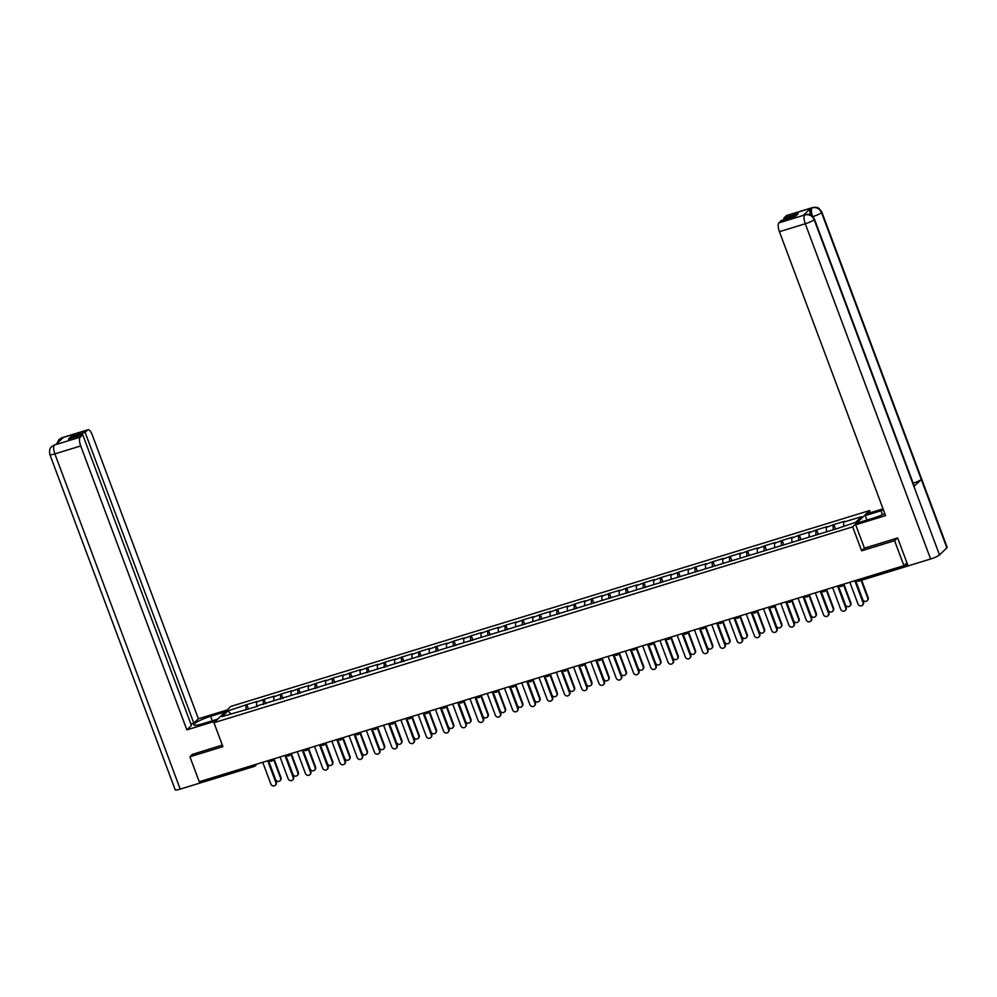 <?xml version="1.0" encoding="UTF-8"?>
<svg xmlns="http://www.w3.org/2000/svg" width="997" height="997" viewBox="0 0 997 997"><rect width="100%" height="100%" fill="white"/><g stroke="black" fill="none" stroke-linecap="round" stroke-linejoin="round"><path stroke-width="1.5" d="M869.596 510.564L230.88 706.412L213.956 722.713L852.659 526.865L869.596 510.564L870.406 512.72M231.005 713.864L227.914 710.936L222.019 716.619L257.7 706.25M227.914 710.936L246.782 704.58L248.465 709.079M256.64 706.001L256.416 702.2L257.301 701.352L246.782 704.58M256.416 702.2L264.043 699.283L265.738 703.782M273.913 700.704L273.689 696.903L274.561 696.056L264.043 699.283M273.689 696.903L281.316 693.987L282.998 698.498M291.174 695.408L290.95 691.606L291.834 690.759L281.316 693.987M290.95 691.606L298.589 688.69L300.271 693.202M308.447 690.111L308.223 686.31L309.095 685.462L298.589 688.69M308.223 686.31L315.85 683.394L317.532 687.905M325.72 684.814L325.483 681.026L326.368 680.178L315.85 683.394M325.483 681.026L333.123 678.097L334.805 682.609M342.98 679.518L342.756 675.729L343.641 674.882L333.123 678.097M342.756 675.729L350.383 672.813L352.078 677.312M360.253 674.221L360.029 670.433L360.902 669.585L350.383 672.813M360.029 670.433L367.656 667.516L369.339 672.015M377.527 668.937L377.29 665.136L378.175 664.289L367.656 667.516M377.29 665.136L384.929 662.22L386.612 666.719M394.787 663.641L394.563 659.84L395.448 658.992L384.929 662.22M394.563 659.84L402.19 656.923L403.885 661.422M412.06 658.344L411.836 654.543L412.708 653.696L402.19 656.923M411.836 654.543L419.463 651.627L421.145 656.138M429.321 653.047L429.096 649.246L429.981 648.399L419.463 651.627M429.096 649.246L436.736 646.33L438.418 650.842M446.594 647.751L446.369 643.95L447.242 643.102L436.736 646.33M446.369 643.95L453.996 641.034L455.679 645.545M463.867 642.454L463.63 638.666L464.515 637.818L453.996 641.034M463.63 638.666L471.269 635.737L472.952 640.248M481.127 637.158L480.903 633.369L481.788 632.522L471.269 635.737M480.903 633.369L488.53 630.44L490.225 634.952M498.4 631.861L498.176 628.073L499.048 627.225L488.53 630.44M498.176 628.073L505.803 625.156L507.485 629.655M515.673 626.577L515.437 622.776L516.321 621.929L505.803 625.156M515.437 622.776L523.076 619.86L524.758 624.359M532.934 621.281L532.71 617.479L533.594 616.632L523.076 619.86M532.71 617.479L540.337 614.563L542.032 619.062M550.207 615.984L549.983 612.183L550.855 611.335L540.337 614.563M549.983 612.183L557.61 609.267L559.292 613.778M567.467 610.687L567.243 606.886L568.128 606.039L557.61 609.267M567.243 606.886L574.883 603.97L576.565 608.482M584.74 605.391L584.516 601.59L585.389 600.742L574.883 603.97M584.516 601.59L592.143 598.674L593.826 603.185M602.014 600.094L601.777 596.306L602.662 595.446L592.143 598.674M601.777 596.306L609.416 593.377L611.099 597.888M619.274 594.798L619.05 591.009L619.935 590.162L609.416 593.377M619.05 591.009L626.677 588.08L628.372 592.592M636.547 589.501L636.323 585.713L637.195 584.865L626.677 588.08M636.323 585.713L643.95 582.796L645.632 587.295M653.808 584.217L653.583 580.416L654.468 579.569L643.95 582.796M653.583 580.416L661.223 577.5L662.905 581.999M671.081 578.921L670.856 575.119L671.741 574.272L661.223 577.5M670.856 575.119L678.483 572.203L680.178 576.702M688.354 573.624L688.129 569.823L689.002 568.975L678.483 572.203M688.129 569.823L695.756 566.907L697.439 571.418M705.614 568.327L705.39 564.526L706.275 563.679L695.756 566.907M705.39 564.526L713.029 561.61L714.712 566.122M722.887 563.031L722.663 559.23L723.535 558.382L713.029 561.61M722.663 559.23L730.29 556.314L731.972 560.825M740.16 557.734L739.924 553.946L740.808 553.086L730.29 556.314M739.924 553.946L747.563 551.017L749.246 555.528M757.421 552.438L757.197 548.649L758.081 547.802L747.563 551.017M757.197 548.649L764.824 545.72L766.519 550.232M774.694 547.141L774.47 543.353L775.342 542.505L764.824 545.72M774.47 543.353L782.097 540.436L783.779 544.935M791.954 541.857L791.73 538.056L792.615 537.209L782.097 540.436M791.73 538.056L799.37 535.14L801.052 539.639M809.228 536.56L809.003 532.759L809.888 531.912L799.37 535.14M809.003 532.759L816.63 529.843L818.325 534.342M826.501 531.264L826.276 527.463L827.149 526.615L816.63 529.843M826.276 527.463L833.903 524.547L835.586 529.058M843.761 525.967L843.537 522.166L844.422 521.319L833.903 524.547M843.537 522.166L861.52 516.658L855.638 522.328L836.77 528.697L257.276 705.801M263.432 704.493L263.171 700.131M280.693 699.196L280.431 694.834M297.966 693.9L297.704 689.538M315.239 688.603L314.977 684.241M332.5 683.319L332.238 678.945M349.773 678.022L349.511 673.66M367.033 672.726L366.771 668.364M384.306 667.429L384.044 663.067M401.579 662.133L401.317 657.771M418.84 656.836L418.578 652.474M436.113 651.539L435.851 647.178M453.386 646.243L453.124 641.881M470.646 640.959L470.385 636.585M487.919 635.662L487.658 631.3M505.18 630.366L504.918 626.004M522.453 625.069L522.191 620.707M539.726 619.773L539.464 615.411M556.987 614.476L556.725 610.114M574.26 609.179L573.998 604.818M591.533 603.883L591.271 599.521M608.793 598.599L608.531 594.224M626.066 593.302L625.804 588.94M643.327 588.006L643.065 583.644M660.6 582.709L660.338 578.347M677.873 577.413L677.611 573.051M695.133 572.116L694.872 567.754M712.406 566.819L712.145 562.458M729.679 561.523L729.418 557.161M746.94 556.239L746.678 551.864M764.213 550.942L763.951 546.568M781.474 545.646L781.212 541.284M798.747 540.349L798.485 535.987M816.02 535.053L815.758 530.691M833.28 529.756L833.018 525.394M908.928 565.66L908.94 565.66A1.844 0.636 73 0 1 908.84 565.723L858.691 581.101A1.844 0.636 73 0 0 858.791 581.039L908.728 565.723A1.844 0.636 73 0 0 908.84 565.723M864.411 548.113L861.62 550.805L894.596 540.698L897.312 538.081M894.596 540.698L903.943 565.66L906.921 562.794M192.633 754.156L189.916 756.773L199.25 781.748L903.943 565.66M254.185 766.431L204.248 781.735A1.844 0.636 -107 0 1 204.161 781.798A1.844 0.636 -107 0 1 203.114 780.551M189.916 756.773L222.904 746.653L213.956 722.713M861.62 550.805L852.659 526.865M246.159 709.789L245.898 705.427M849.855 582.248L858.006 604.032A2.779 2.567 -133.9 0 0 862.417 605.266A2.779 2.567 -133.9 0 0 862.978 602.512L863.427 602.088A2.779 2.567 46.1 0 1 862.629 605.042M855.376 580.553L863.427 602.088M854.84 580.715L862.978 602.512M855.6 580.491L862.704 599.509A2.779 2.567 -133.9 0 0 867.128 600.742A2.779 2.567 -133.9 0 0 867.689 597.976L868.138 597.552A2.779 2.567 46.1 0 1 867.328 600.518M867.689 597.976L861.109 580.354M868.138 597.552L861.645 580.192M814.449 219.128A7.59 1.221 159.5 0 1 814.163 219.676C812.219 215.639 809.153 214.043 804.953 214.891L808.143 214.343C809.427 215.202 809.9 212.635 814.449 219.128L914.199 485.95A7.59 1.221 159.5 0 1 913.925 486.499L939.498 554.918A7.59 1.221 159.5 0 1 930.612 559.005L908.093 565.922L897.636 537.981L864.436 548.163L855.688 524.783L857.644 522.914L873.36 518.091A13.883 2.243 -20.5 0 0 884.813 513.58M883.492 510.04A13.883 2.243 -20.5 0 0 880.974 510.763L865.259 515.574L867.203 513.704L883.043 508.844M855.688 524.783L885.585 515.623L779.43 231.69A7.403 2.555 -107 0 1 778.894 222.892L781.424 220.474L795.706 216.087L798.111 213.769L783.829 218.156L786.346 215.726A7.403 2.555 -107 0 1 786.733 215.489L812.58 207.563A7.403 2.555 73 0 0 812.194 207.8L786.346 215.726M866.941 520.06L865.259 515.574M812.58 207.563L815.546 207.251C816.83 208.111 817.316 205.581 821.815 212.037L947.15 547.278A7.59 1.221 159.5 0 1 946.851 547.839L921.278 479.432A7.59 1.221 159.5 0 1 913.19 483.246M939.498 554.918L946.851 547.839M930.612 559.005L805.277 223.764A7.59 1.221 159.5 0 0 814.163 219.676L913.925 486.499L921.278 479.432L821.516 212.598C819.584 208.56 816.506 206.965 812.306 207.8L812.194 207.8M810.449 214.916A7.403 2.555 -107 0 1 810.611 208.336L803.333 215.352A7.403 2.555 -107 0 1 803.719 215.115L805.215 214.654M783.829 218.156L784.352 219.564M212.286 720.794L210.616 716.32A13.883 2.243 -20.5 0 0 193.804 724.844A13.883 2.243 -20.5 0 0 202.989 723.648L217.645 719.161M210.616 716.32L225.26 711.821M227.204 709.951L198.391 718.787L193.842 723.174L85.119 432.399L87.649 429.969L61.602 437.982L63.21 437.521L55.932 444.525L54.237 445.073L80.196 437.147A7.403 2.555 73 0 0 80.72 445.946L54.872 453.872L180.22 789.113L202.74 782.196L202.229 780.825M190.901 724.071L193.842 723.174M71.373 438.194L70.837 436.773L68.432 439.091L82.714 434.717L191.436 725.48L186.875 729.866L80.72 445.946M215.688 721.03L186.875 729.866M198.391 718.787L92.235 434.854A7.403 2.555 73 0 0 88.035 429.732A7.403 2.555 73 0 0 87.649 429.969M180.22 789.113A7.59 1.221 159.5 0 1 175.185 789.761L49.85 454.52A7.59 1.221 159.5 0 0 54.872 453.872A7.403 2.555 -107 0 1 54.349 445.073M203.562 781.411L202.74 782.196M82.714 434.717L80.196 437.147M70.837 436.773L85.119 432.399M192.359 754.417L222.306 745.058M61.079 439.577L61.714 437.982M56.841 443.653L58.91 439.602L61.59 437.982M49.85 454.52C48.865 447.366 51.134 447.827 51.595 446.644L54.237 445.073M832.595 587.545L840.733 609.329A2.779 2.567 -133.9 0 0 845.144 610.563A2.779 2.567 -133.9 0 0 845.718 607.809L846.154 607.385A2.779 2.567 46.1 0 1 845.356 610.338M838.103 585.85L846.154 607.385M837.567 586.012L845.718 607.809M815.322 592.841L823.472 614.626A2.779 2.567 -133.9 0 0 827.884 615.859A2.779 2.567 -133.9 0 0 828.445 613.093L828.893 612.669A2.779 2.567 46.1 0 1 828.083 615.635M820.843 591.146L828.893 612.669M820.307 591.308L828.445 613.093M798.049 598.138L806.199 619.922A2.779 2.567 -133.9 0 0 810.611 621.156A2.779 2.567 -133.9 0 0 811.184 618.389L811.62 617.966A2.779 2.567 46.1 0 1 810.823 620.932M803.57 596.443L811.62 617.966M803.034 596.605L811.184 618.389M780.788 603.422L788.926 625.219A2.779 2.567 -133.9 0 0 793.35 626.452A2.779 2.567 -133.9 0 0 793.911 623.686L794.347 623.262A2.779 2.567 46.1 0 1 793.55 626.228M786.297 601.739L794.347 623.262M785.761 601.901L793.911 623.686M763.515 608.718L771.666 630.515A2.779 2.567 -133.9 0 0 776.077 631.749A2.779 2.567 -133.9 0 0 776.638 628.982L777.087 628.559A2.779 2.567 46.1 0 1 776.289 631.525M769.036 607.036L777.087 628.559M768.5 607.198L776.638 628.982M838.327 585.775L845.444 604.793A2.779 2.567 -133.9 0 0 849.855 606.039A2.779 2.567 -133.9 0 0 850.429 603.272L850.865 602.849A2.779 2.567 46.1 0 1 850.067 605.802M850.429 603.272L843.474 584.691M850.865 602.849L843.911 584.267M821.067 591.071L828.171 610.089A2.779 2.567 -133.9 0 0 832.595 611.323A2.779 2.567 -133.9 0 0 833.156 608.569L833.592 608.145A2.779 2.567 46.1 0 1 832.794 611.099M833.156 608.569L826.214 589.987M833.592 608.145L826.65 589.563M803.794 596.368L810.91 615.386A2.779 2.567 -133.9 0 0 815.322 616.62A2.779 2.567 -133.9 0 0 815.882 613.865L816.331 613.442A2.779 2.567 46.1 0 1 815.521 616.395M815.882 613.865L808.941 595.284M816.331 613.442L809.377 594.86M786.521 601.665L793.637 620.682A2.779 2.567 -133.9 0 0 798.049 621.916A2.779 2.567 -133.9 0 0 798.622 619.149L799.058 618.726A2.779 2.567 46.1 0 1 798.261 621.692M798.622 619.149L791.668 600.58M799.058 618.726L792.117 600.157M769.26 606.961L776.364 625.979A2.779 2.567 -133.9 0 0 780.788 627.213A2.779 2.567 -133.9 0 0 781.349 624.446L781.785 624.022A2.779 2.567 46.1 0 1 780.987 626.988M781.349 624.446L774.407 605.877M781.785 624.022L774.843 605.453M746.242 614.015L754.393 635.799A2.779 2.567 -133.9 0 0 758.804 637.046A2.779 2.567 -133.9 0 0 759.378 634.279L759.814 633.855A2.779 2.567 46.1 0 1 759.016 636.809M751.763 612.32L759.814 633.855M751.227 612.494L759.378 634.279M751.987 612.258L759.103 631.275A2.779 2.567 -133.9 0 0 763.515 632.509A2.779 2.567 -133.9 0 0 764.076 629.743L764.525 629.319A2.779 2.567 46.1 0 1 763.727 632.285M764.076 629.743L757.134 611.161M764.525 629.319L757.57 610.737M728.981 619.311L737.119 641.096A2.779 2.567 -133.9 0 0 741.544 642.33A2.779 2.567 -133.9 0 0 742.104 639.576L742.541 639.152A2.779 2.567 46.1 0 1 741.743 642.105M734.502 617.617L742.541 639.152M733.954 617.779L742.104 639.576M734.727 617.554L741.83 636.572A2.779 2.567 -133.9 0 0 746.242 637.806A2.779 2.567 -133.9 0 0 746.815 635.039L747.252 634.615A2.779 2.567 46.1 0 1 746.454 637.582M746.815 635.039L739.861 616.458M747.252 634.615L740.31 616.034M711.708 624.608L719.859 646.392A2.779 2.567 -133.9 0 0 724.271 647.626A2.779 2.567 -133.9 0 0 724.844 644.872L725.28 644.448A2.779 2.567 46.1 0 1 724.483 647.402M717.229 622.913L725.28 644.448M716.693 623.075L724.844 644.872M717.454 622.851L724.557 641.869A2.779 2.567 -133.9 0 0 728.981 643.102A2.779 2.567 -133.9 0 0 729.542 640.336L729.991 639.912A2.779 2.567 46.1 0 1 729.181 642.878M729.542 640.336L722.601 621.754M729.991 639.912L723.037 621.33M694.448 629.905L702.586 651.689A2.779 2.567 -133.9 0 0 707.01 652.923A2.779 2.567 -133.9 0 0 707.571 650.169L708.007 649.745A2.779 2.567 46.1 0 1 707.209 652.699M699.956 628.21L708.007 649.745M699.42 628.372L707.571 650.169M700.181 628.147L707.297 647.153A2.779 2.567 -133.9 0 0 711.708 648.399A2.779 2.567 -133.9 0 0 712.282 645.632L712.718 645.209A2.779 2.567 46.1 0 1 711.92 648.162M712.282 645.632L705.328 627.051M712.718 645.209L705.764 626.627M677.175 635.201L685.325 656.986A2.779 2.567 -133.9 0 0 689.737 658.219A2.779 2.567 -133.9 0 0 690.298 655.453L690.747 655.029A2.779 2.567 46.1 0 1 689.936 657.995M682.696 633.506L690.747 655.029M682.16 633.668L690.298 655.453M682.92 633.431L690.024 652.449A2.779 2.567 -133.9 0 0 694.448 653.683A2.779 2.567 -133.9 0 0 695.009 650.929L695.445 650.505A2.779 2.567 46.1 0 1 694.647 653.459M695.009 650.929L688.067 632.347M695.445 650.505L688.503 631.924M659.902 640.498L668.052 662.282A2.779 2.567 -133.9 0 0 672.464 663.516A2.779 2.567 -133.9 0 0 673.037 660.749L673.474 660.326A2.779 2.567 46.1 0 1 672.676 663.292M665.423 638.803L673.474 660.326M664.887 638.965L673.037 660.749M665.647 638.728L672.763 657.746A2.779 2.567 -133.9 0 0 677.175 658.98A2.779 2.567 -133.9 0 0 677.736 656.225L678.184 655.802A2.779 2.567 46.1 0 1 677.387 658.755M677.736 656.225L670.794 637.644M678.184 655.802L671.23 637.22M642.641 645.782L650.779 667.579A2.779 2.567 -133.9 0 0 655.203 668.813A2.779 2.567 -133.9 0 0 655.764 666.046L656.2 665.622A2.779 2.567 46.1 0 1 655.403 668.588M648.15 644.099L656.2 665.622M647.614 644.261L655.764 666.046M648.374 644.025L655.49 663.042A2.779 2.567 -133.9 0 0 659.902 664.276A2.779 2.567 -133.9 0 0 660.475 661.51L660.911 661.086A2.779 2.567 46.1 0 1 660.114 664.052M660.475 661.51L653.521 642.94M660.911 661.086L653.97 642.517M625.368 651.078L633.519 672.875A2.779 2.567 -133.9 0 0 637.93 674.109A2.779 2.567 -133.9 0 0 638.491 671.342L638.94 670.919A2.779 2.567 46.1 0 1 638.142 673.885M630.889 649.396L638.94 670.919M630.353 649.558L638.491 671.342M631.113 649.321L638.217 668.339A2.779 2.567 -133.9 0 0 642.641 669.573A2.779 2.567 -133.9 0 0 643.202 666.806L643.638 666.382A2.779 2.567 46.1 0 1 642.841 669.348M643.202 666.806L636.26 648.237M643.638 666.382L636.697 647.813M608.095 656.375L616.246 678.159A2.779 2.567 -133.9 0 0 620.657 679.406A2.779 2.567 -133.9 0 0 621.231 676.639L621.667 676.215A2.779 2.567 46.1 0 1 620.869 679.169M613.616 654.68L621.667 676.215M613.08 654.855L621.231 676.639M613.84 654.618L620.957 673.636A2.779 2.567 -133.9 0 0 625.368 674.869A2.779 2.567 -133.9 0 0 625.929 672.103L626.378 671.679A2.779 2.567 46.1 0 1 625.58 674.645M625.929 672.103L618.987 653.521M626.378 671.679L619.424 653.097M590.835 661.672L598.973 683.456A2.779 2.567 -133.9 0 0 603.397 684.702A2.779 2.567 -133.9 0 0 603.958 681.936L604.394 681.512A2.779 2.567 46.1 0 1 603.596 684.465M596.356 659.977L604.394 681.512M595.807 660.151L603.958 681.936M596.58 659.914L603.683 678.932A2.779 2.567 -133.9 0 0 608.095 680.166A2.779 2.567 -133.9 0 0 608.668 677.399L609.105 676.975A2.779 2.567 46.1 0 1 608.307 679.942M608.668 677.399L601.714 658.818M609.105 676.975L602.163 658.394M573.562 666.968L581.712 688.753A2.779 2.567 -133.9 0 0 586.124 689.986A2.779 2.567 -133.9 0 0 586.697 687.232L587.133 686.808A2.779 2.567 46.1 0 1 586.336 689.762M579.083 665.273L587.133 686.808M578.547 665.435L586.697 687.232M579.307 665.211L586.41 684.229A2.779 2.567 -133.9 0 0 590.835 685.462A2.779 2.567 -133.9 0 0 591.395 682.696L591.844 682.272A2.779 2.567 46.1 0 1 591.034 685.238M591.395 682.696L584.454 664.114M591.844 682.272L584.89 663.69M556.301 672.265L564.439 694.049A2.779 2.567 -133.9 0 0 568.863 695.283A2.779 2.567 -133.9 0 0 569.424 692.529L569.86 692.105A2.779 2.567 46.1 0 1 569.063 695.059M561.81 670.57L569.86 692.105M561.274 670.732L569.424 692.529M562.034 670.507L569.15 689.513A2.779 2.567 -133.9 0 0 573.562 690.759A2.779 2.567 -133.9 0 0 574.135 687.992L574.571 687.569A2.779 2.567 46.1 0 1 573.774 690.522M574.135 687.992L567.181 669.411M574.571 687.569L567.617 668.987M539.028 677.561L547.179 699.346A2.779 2.567 -133.9 0 0 551.59 700.579A2.779 2.567 -133.9 0 0 552.151 697.813L552.6 697.389A2.779 2.567 46.1 0 1 551.79 700.355M544.549 675.866L552.6 697.389M544.013 676.028L552.151 697.813M544.773 675.792L551.877 694.809A2.779 2.567 -133.9 0 0 556.301 696.043A2.779 2.567 -133.9 0 0 556.862 693.289L557.298 692.865A2.779 2.567 46.1 0 1 556.5 695.819M556.862 693.289L549.92 674.707M557.298 692.865L550.356 674.284M521.755 682.858L529.906 704.642A2.779 2.567 -133.9 0 0 534.317 705.876A2.779 2.567 -133.9 0 0 534.89 703.109L535.327 702.686A2.779 2.567 46.1 0 1 534.529 705.652M527.276 681.163L535.327 702.686M526.74 681.325L534.89 703.109M527.5 681.088L534.616 700.106A2.779 2.567 -133.9 0 0 539.028 701.34A2.779 2.567 -133.9 0 0 539.589 698.585L540.038 698.162A2.779 2.567 46.1 0 1 539.24 701.115M539.589 698.585L532.647 680.004M540.038 698.162L533.083 679.58M504.494 688.142L512.632 709.939A2.779 2.567 -133.9 0 0 517.057 711.173A2.779 2.567 -133.9 0 0 517.617 708.406L518.054 707.982A2.779 2.567 46.1 0 1 517.256 710.948M510.003 686.459L518.054 707.982M509.467 686.621L517.617 708.406M510.227 686.385L517.343 705.402A2.779 2.567 -133.9 0 0 521.755 706.636A2.779 2.567 -133.9 0 0 522.328 703.882L522.764 703.446A2.779 2.567 46.1 0 1 521.967 706.412M522.328 703.882L515.374 685.3M522.764 703.446L515.823 684.877M487.221 693.438L495.372 715.235A2.779 2.567 -133.9 0 0 499.784 716.469A2.779 2.567 -133.9 0 0 500.344 713.702L500.793 713.279A2.779 2.567 46.1 0 1 499.995 716.245M492.742 691.756L500.793 713.279M492.206 691.918L500.344 713.702M492.967 691.681L500.07 710.699A2.779 2.567 -133.9 0 0 504.494 711.933A2.779 2.567 -133.9 0 0 505.055 709.166L505.491 708.742A2.779 2.567 46.1 0 1 504.694 711.708M505.055 709.166L498.114 690.597M505.491 708.742L498.55 690.173M469.948 698.735L478.099 720.519A2.779 2.567 -133.9 0 0 482.511 721.766A2.779 2.567 -133.9 0 0 483.084 718.999L483.52 718.575A2.779 2.567 46.1 0 1 482.722 721.529M475.469 697.04L483.52 718.575M474.933 697.215L483.084 718.999M475.694 696.978L482.81 715.996A2.779 2.567 -133.9 0 0 487.221 717.229A2.779 2.567 -133.9 0 0 487.782 714.463L488.231 714.039A2.779 2.567 46.1 0 1 487.433 717.005M487.782 714.463L480.841 695.881M488.231 714.039L481.277 695.457M452.688 704.032L460.826 725.816A2.779 2.567 -133.9 0 0 465.25 727.062A2.779 2.567 -133.9 0 0 465.811 724.296L466.247 723.872A2.779 2.567 46.1 0 1 465.449 726.825M458.209 702.337L466.247 723.872M457.66 702.511L465.811 724.296M458.433 702.274L465.537 721.292A2.779 2.567 -133.9 0 0 469.948 722.526A2.779 2.567 -133.9 0 0 470.522 719.759L470.958 719.336A2.779 2.567 46.1 0 1 470.16 722.302M470.522 719.759L463.568 701.178M470.958 719.336L464.016 700.754M435.415 709.328L443.565 731.113A2.779 2.567 -133.9 0 0 447.977 732.346A2.779 2.567 -133.9 0 0 448.55 729.592L448.986 729.168A2.779 2.567 46.1 0 1 448.189 732.122M440.936 707.633L448.986 729.168M440.4 707.795L448.55 729.592M441.16 707.571L448.264 726.589A2.779 2.567 -133.9 0 0 452.688 727.822A2.779 2.567 -133.9 0 0 453.249 725.056L453.697 724.632A2.779 2.567 46.1 0 1 452.887 727.598M453.249 725.056L446.307 706.474M453.697 724.632L446.743 706.05M418.154 714.625L426.292 736.409A2.779 2.567 -133.9 0 0 430.716 737.643A2.779 2.567 -133.9 0 0 431.277 734.889L431.713 734.465A2.779 2.567 46.1 0 1 430.916 737.419M423.663 712.93L431.713 734.465M423.127 713.092L431.277 734.889M423.887 712.867L431.003 731.873A2.779 2.567 -133.9 0 0 435.415 733.119A2.779 2.567 -133.9 0 0 435.988 730.352L436.424 729.929A2.779 2.567 46.1 0 1 435.627 732.882M435.988 730.352L429.034 711.771M436.424 729.929L429.47 711.347M400.881 719.921L409.032 741.706A2.779 2.567 -133.9 0 0 413.443 742.939A2.779 2.567 -133.9 0 0 414.004 740.173L414.453 739.749A2.779 2.567 46.1 0 1 413.643 742.715M406.402 718.226L414.453 739.749M405.866 718.388L414.004 740.173M406.626 718.152L413.73 737.169A2.779 2.567 -133.9 0 0 418.154 738.403A2.779 2.567 -133.9 0 0 418.715 735.649L419.151 735.225A2.779 2.567 46.1 0 1 418.354 738.179M418.715 735.649L411.773 717.067M419.151 735.225L412.21 716.644M383.608 725.218L391.759 747.002A2.779 2.567 -133.9 0 0 396.17 748.236A2.779 2.567 -133.9 0 0 396.744 745.469L397.18 745.046A2.779 2.567 46.1 0 1 396.382 748.012M389.129 723.523L397.18 745.046M388.593 723.685L396.744 745.469M389.353 723.448L396.47 742.466A2.779 2.567 -133.9 0 0 400.881 743.7A2.779 2.567 -133.9 0 0 401.442 740.945L401.891 740.522A2.779 2.567 46.1 0 1 401.093 743.475M401.442 740.945L394.5 722.364M401.891 740.522L394.937 721.94M366.348 730.502L374.486 752.299A2.779 2.567 -133.9 0 0 378.91 753.533A2.779 2.567 -133.9 0 0 379.471 750.766L379.907 750.342A2.779 2.567 46.1 0 1 379.109 753.308M371.856 728.819L379.907 750.342M371.32 728.981L379.471 750.766M372.08 728.745L379.196 747.762A2.779 2.567 -133.9 0 0 383.608 748.996A2.779 2.567 -133.9 0 0 384.181 746.242L384.618 745.818A2.779 2.567 46.1 0 1 383.82 748.772M384.181 746.242L377.227 727.66M384.618 745.818L377.676 727.237M349.075 735.798L357.225 757.595A2.779 2.567 -133.9 0 0 361.637 758.829A2.779 2.567 -133.9 0 0 362.198 756.062L362.646 755.639A2.779 2.567 46.1 0 1 361.849 758.605M354.596 734.116L362.646 755.639M354.06 734.278L362.198 756.062M354.82 734.041L361.923 753.059A2.779 2.567 -133.9 0 0 366.348 754.293A2.779 2.567 -133.9 0 0 366.908 751.526L367.345 751.102A2.779 2.567 46.1 0 1 366.547 754.068M366.908 751.526L359.967 732.957M367.345 751.102L360.403 732.533M331.802 741.095L339.952 762.892A2.779 2.567 -133.9 0 0 344.364 764.126A2.779 2.567 -133.9 0 0 344.937 761.359L345.373 760.935A2.779 2.567 46.1 0 1 344.576 763.901M337.322 739.4L345.373 760.935M336.787 739.575L344.937 761.359M337.547 739.338L344.663 758.356A2.779 2.567 -133.9 0 0 349.075 759.589A2.779 2.567 -133.9 0 0 349.635 756.823L350.084 756.399A2.779 2.567 46.1 0 1 349.286 759.365M349.635 756.823L342.694 738.241M350.084 756.399L343.13 737.817M314.541 746.392L322.679 768.176A2.779 2.567 -133.9 0 0 327.103 769.422A2.779 2.567 -133.9 0 0 327.664 766.656L328.1 766.232A2.779 2.567 46.1 0 1 327.303 769.186M320.062 744.697L328.1 766.232M319.514 744.871L327.664 766.656M320.286 744.634L327.39 763.652A2.779 2.567 -133.9 0 0 331.802 764.886A2.779 2.567 -133.9 0 0 332.375 762.119L332.811 761.696A2.779 2.567 46.1 0 1 332.013 764.662M332.375 762.119L325.421 743.538M332.811 761.696L325.869 743.114M297.268 751.688L305.418 773.473A2.779 2.567 -133.9 0 0 309.83 774.706A2.779 2.567 -133.9 0 0 310.403 771.952L310.84 771.528A2.779 2.567 46.1 0 1 310.042 774.482M302.789 749.993L310.84 771.528M302.253 750.155L310.403 771.952M303.013 749.931L310.129 768.949A2.779 2.567 -133.9 0 0 314.541 770.183A2.779 2.567 -133.9 0 0 315.102 767.416L315.55 766.992A2.779 2.567 46.1 0 1 314.74 769.958M315.102 767.416L308.16 748.834M315.55 766.992L308.596 748.411M280.007 756.985L288.145 778.769A2.779 2.567 -133.9 0 0 292.57 780.003A2.779 2.567 -133.9 0 0 293.13 777.249L293.567 776.825A2.779 2.567 46.1 0 1 292.769 779.779M285.516 755.29L293.567 776.825M284.98 755.452L293.13 777.249M285.74 755.228L292.856 774.233A2.779 2.567 -133.9 0 0 297.268 775.479A2.779 2.567 -133.9 0 0 297.841 772.712L298.277 772.289A2.779 2.567 46.1 0 1 297.48 775.242M297.841 772.712L290.887 754.131M298.277 772.289L291.336 753.707M262.734 762.281L270.885 784.066A2.779 2.567 -133.9 0 0 275.297 785.3A2.779 2.567 -133.9 0 0 275.857 782.533L276.306 782.109A2.779 2.567 46.1 0 1 275.496 785.075M268.255 760.586L276.306 782.109M267.719 760.748L275.857 782.533M268.48 760.512L275.583 779.529A2.779 2.567 -133.9 0 0 280.007 780.763A2.779 2.567 -133.9 0 0 280.568 778.009L281.004 777.585A2.779 2.567 46.1 0 1 280.207 780.539M280.568 778.009L273.627 759.427M281.004 777.585L274.063 759.004M904.005 565.598L907.557 564.514M857.657 579.855A1.844 0.636 73 0 0 858.691 581.101A1.844 1.844 0 0 1 856.523 580.204M257.101 764.001L255.045 765.983A1.844 1.707 -133.9 0 1 254.397 766.369A1.844 0.636 -107 0 1 254.297 766.419A1.844 0.636 -107 0 1 253.263 765.185M841.518 586.336A1.844 1.707 -133.9 0 0 842.639 584.466M824.257 591.632A1.844 1.707 -133.9 0 0 825.366 589.75M806.984 596.916A1.844 1.707 -133.9 0 0 808.093 595.047M789.711 602.213A1.844 1.707 -133.9 0 0 790.833 600.344M772.451 607.509A1.844 1.707 -133.9 0 0 773.56 605.64M755.178 612.806A1.844 1.707 -133.9 0 0 756.287 610.937M737.905 618.103A1.844 1.707 -133.9 0 0 739.026 616.233M720.644 623.399A1.844 1.707 -133.9 0 0 721.753 621.53M703.371 628.696A1.844 1.707 -133.9 0 0 704.493 626.826M686.11 633.992A1.844 1.707 -133.9 0 0 687.22 632.123M668.837 639.276A1.844 1.707 -133.9 0 0 669.947 637.407M651.564 644.573A1.844 1.707 -133.9 0 0 652.686 642.704M634.304 649.87A1.844 1.707 -133.9 0 0 635.413 648M617.031 655.166A1.844 1.707 -133.9 0 0 618.152 653.297M599.758 660.463A1.844 1.707 -133.9 0 0 600.879 658.593M582.497 665.759A1.844 1.707 -133.9 0 0 583.606 663.89M565.224 671.056A1.844 1.707 -133.9 0 0 566.346 669.186M547.964 676.352A1.844 1.707 -133.9 0 0 549.073 674.483M530.691 681.649A1.844 1.707 -133.9 0 0 531.8 679.767M513.418 686.933A1.844 1.707 -133.9 0 0 514.539 685.064M496.157 692.23A1.844 1.707 -133.9 0 0 497.266 690.36M478.884 697.526A1.844 1.707 -133.9 0 0 480.006 695.657M461.611 702.823A1.844 1.707 -133.9 0 0 462.733 700.953M444.35 708.119A1.844 1.707 -133.9 0 0 445.46 706.25M427.077 713.416A1.844 1.707 -133.9 0 0 428.199 711.546M409.817 718.712A1.844 1.707 -133.9 0 0 410.926 716.843M392.544 724.009A1.844 1.707 -133.9 0 0 393.653 722.127M375.271 729.293A1.844 1.707 -133.9 0 0 376.392 727.424M358.01 734.59A1.844 1.707 -133.9 0 0 359.119 732.72M340.737 739.886A1.844 1.707 -133.9 0 0 341.859 738.017M323.464 745.183A1.844 1.707 -133.9 0 0 324.586 743.313M306.204 750.479A1.844 1.707 -133.9 0 0 307.313 748.61M288.931 755.776A1.844 1.707 -133.9 0 0 290.052 753.906M271.67 761.072A1.844 1.707 -133.9 0 0 272.779 759.203M204.161 781.798L254.297 766.419A1.844 1.844 0 0 0 255.045 765.983A1.844 1.707 -133.9 0 0 255.506 764.487M810.611 208.336L812.306 207.8M778.894 222.892L804.94 214.891M804.828 214.891L803.333 215.352M804.741 214.978A7.403 2.555 -107 0 0 805.277 223.764L779.43 231.69M882.445 514.701L880.974 510.763M821.815 212.037A7.59 1.221 159.5 0 1 821.516 212.598A7.59 1.221 159.5 0 1 812.867 216.611M812.642 216.673C811.197 212.461 811.022 209.532 812.106 207.875M59.01 439.503L62.188 437.658A7.403 2.555 73 0 0 61.802 437.895M51.682 446.556L54.436 444.986M844.222 583.98L842.166 585.949A1.844 1.844 0 0 1 839.25 585.501M826.949 589.264L824.893 591.246A1.844 1.844 0 0 1 821.989 590.797M809.689 594.561L807.632 596.542A1.844 1.844 0 0 1 804.716 596.094M792.416 599.858L790.359 601.839A1.844 1.844 0 0 1 787.443 601.378M775.143 605.154L773.086 607.136A1.844 1.844 0 0 1 770.183 606.675M757.882 610.451L755.826 612.432A1.844 1.844 0 0 1 752.909 611.971M740.609 615.747L738.553 617.729A1.844 1.844 0 0 1 735.636 617.268M723.336 621.044L721.28 623.025A1.844 1.844 0 0 1 718.376 622.564M706.075 626.34L704.019 628.309A1.844 1.844 0 0 1 701.103 627.861M688.802 631.637L686.746 633.606A1.844 1.844 0 0 1 683.842 633.157M671.542 636.921L669.486 638.903A1.844 1.844 0 0 1 666.569 638.454M654.269 642.218L652.212 644.199A1.844 1.844 0 0 1 649.296 643.75M636.996 647.514L634.939 649.496A1.844 1.844 0 0 1 632.036 649.035M619.735 652.811L617.679 654.792A1.844 1.844 0 0 1 614.763 654.331M602.462 658.107L600.406 660.089A1.844 1.844 0 0 1 597.49 659.628M585.189 663.404L583.133 665.385A1.844 1.844 0 0 1 580.229 664.924M567.929 668.7L565.872 670.669A1.844 1.844 0 0 1 562.956 670.221M550.656 673.997L548.599 675.966A1.844 1.844 0 0 1 545.695 675.517M533.395 679.281L531.339 681.263A1.844 1.844 0 0 1 528.422 680.814M516.122 684.578L514.066 686.559A1.844 1.844 0 0 1 511.149 686.11M498.849 689.874L496.793 691.856A1.844 1.844 0 0 1 493.889 691.395M481.588 695.171L479.532 697.152A1.844 1.844 0 0 1 476.616 696.691M464.315 700.467L462.259 702.449A1.844 1.844 0 0 1 459.343 701.988M447.042 705.764L444.986 707.745A1.844 1.844 0 0 1 442.082 707.284M429.782 711.06L427.725 713.029A1.844 1.844 0 0 1 424.809 712.581M412.509 716.357L410.452 718.326A1.844 1.844 0 0 1 407.549 717.877M395.248 721.641L393.192 723.623A1.844 1.844 0 0 1 390.276 723.174M377.975 726.938L375.919 728.919A1.844 1.844 0 0 1 373.003 728.471M360.702 732.234L358.646 734.216A1.844 1.844 0 0 1 355.742 733.755M343.442 737.531L341.385 739.512A1.844 1.844 0 0 1 338.469 739.051M326.169 742.827L324.112 744.809A1.844 1.844 0 0 1 321.196 744.348M308.896 748.124L306.839 750.105A1.844 1.844 0 0 1 303.935 749.644M291.635 753.42L289.579 755.39A1.844 1.844 0 0 1 286.662 754.941M274.362 758.717L272.306 760.686A1.844 1.844 0 0 1 269.402 760.237M88.035 429.732L62.188 437.658M54.823 444.749L56.106 444.363"/></g></svg>

